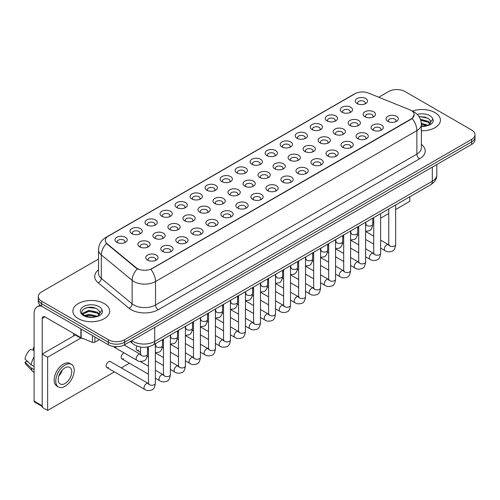<?xml version="1.0" encoding="UTF-8"?>
<svg xmlns="http://www.w3.org/2000/svg" width="500" height="500" viewBox="0 0 500 500"><rect width="100%" height="100%" fill="white"/><g stroke="black" fill="none" stroke-linecap="round" stroke-linejoin="round"><path stroke-width="0.75" d="M342.05 112.238L342.05 112.238A6.131 3.544 180 0 1 342.05 107.225A6.131 3.544 180 0 1 350.725 107.225A6.131 3.544 180 0 1 350.725 112.238A6.131 3.544 180 0 1 342.05 112.238M349.719 112.706A3.831 2.212 0 0 0 350.219 111.613A3.831 2.212 0 0 0 349.094 110.044A3.831 2.212 0 0 0 344.919 109.562A3.831 2.212 0 0 0 342.55 111.613A3.831 2.212 0 0 0 343.056 112.706M327.031 120.906L327.031 120.906A6.131 3.544 180 0 1 327.031 115.9A6.131 3.544 180 0 1 335.706 115.9A6.131 3.544 180 0 1 335.706 120.906A6.131 3.544 180 0 1 327.031 120.906M334.7 121.375A3.831 2.212 0 0 0 335.2 120.281A3.831 2.212 0 0 0 334.081 118.719A3.831 2.212 0 0 0 329.9 118.238A3.831 2.212 0 0 0 327.531 120.281A3.831 2.212 0 0 0 328.038 121.375M312.013 129.581L312.013 129.581A6.131 3.544 180 0 1 312.013 124.569A6.131 3.544 180 0 1 320.688 124.569A6.131 3.544 180 0 1 320.688 129.581A6.131 3.544 180 0 1 312.013 129.581M319.681 130.05A3.831 2.212 0 0 0 320.181 128.95A3.831 2.212 0 0 0 319.062 127.387A3.831 2.212 0 0 0 314.881 126.906A3.831 2.212 0 0 0 312.512 128.95A3.831 2.212 0 0 0 313.019 130.05M296.994 138.25L296.994 138.25A6.131 3.544 180 0 1 296.994 133.244A6.131 3.544 180 0 1 305.669 133.244A6.131 3.544 180 0 1 305.669 138.25A6.131 3.544 180 0 1 296.994 138.25M304.662 138.719A3.831 2.212 0 0 0 305.163 137.625A3.831 2.212 0 0 0 304.044 136.056A3.831 2.212 0 0 0 299.862 135.581A3.831 2.212 0 0 0 297.494 137.625A3.831 2.212 0 0 0 298 138.719M281.975 146.919L281.975 146.919A6.131 3.544 180 0 1 281.975 141.912A6.131 3.544 180 0 1 290.65 141.912A6.131 3.544 180 0 1 290.65 146.919A6.131 3.544 180 0 1 281.975 146.919M289.644 147.387A3.831 2.212 0 0 0 290.144 146.294A3.831 2.212 0 0 0 289.025 144.731A3.831 2.212 0 0 0 284.844 144.25A3.831 2.212 0 0 0 282.475 146.294A3.831 2.212 0 0 0 282.981 147.387M266.956 155.594L266.956 155.594A6.131 3.544 180 0 1 266.956 150.581A6.131 3.544 180 0 1 275.631 150.581A6.131 3.544 180 0 1 275.631 155.594A6.131 3.544 180 0 1 266.956 155.594M274.625 156.062A3.831 2.212 0 0 0 275.125 154.963A3.831 2.212 0 0 0 274.006 153.4A3.831 2.212 0 0 0 269.825 152.919A3.831 2.212 0 0 0 267.456 154.963A3.831 2.212 0 0 0 267.962 156.062M251.938 164.262L251.938 164.262A6.131 3.544 180 0 1 251.938 159.256A6.131 3.544 180 0 1 260.613 159.256A6.131 3.544 180 0 1 260.613 164.262A6.131 3.544 180 0 1 251.938 164.262M259.606 164.731A3.831 2.212 0 0 0 260.106 163.637A3.831 2.212 0 0 0 258.988 162.069A3.831 2.212 0 0 0 254.806 161.594A3.831 2.212 0 0 0 252.438 163.637A3.831 2.212 0 0 0 252.944 164.731M236.919 172.931L236.919 172.931A6.131 3.544 180 0 1 236.919 167.925A6.131 3.544 180 0 1 245.594 167.925A6.131 3.544 180 0 1 245.594 172.931A6.131 3.544 180 0 1 236.919 172.931M244.587 173.4A3.831 2.212 0 0 0 245.087 172.306A3.831 2.212 0 0 0 243.969 170.744A3.831 2.212 0 0 0 239.788 170.263A3.831 2.212 0 0 0 237.419 172.306A3.831 2.212 0 0 0 237.925 173.4M221.9 181.606L221.9 181.606A6.131 3.544 180 0 1 221.9 176.594A6.131 3.544 180 0 1 230.575 176.594A6.131 3.544 180 0 1 230.575 181.606A6.131 3.544 180 0 1 221.9 181.606M229.569 182.075A3.831 2.212 0 0 0 230.069 180.975A3.831 2.212 0 0 0 228.95 179.412A3.831 2.212 0 0 0 224.769 178.931A3.831 2.212 0 0 0 222.406 180.975A3.831 2.212 0 0 0 222.906 182.075M206.881 190.275L206.881 190.275A6.131 3.544 180 0 1 206.881 185.269A6.131 3.544 180 0 1 215.556 185.269A6.131 3.544 180 0 1 215.556 190.275A6.131 3.544 180 0 1 206.881 190.275M214.55 190.744A3.831 2.212 0 0 0 215.05 189.65A3.831 2.212 0 0 0 213.931 188.081A3.831 2.212 0 0 0 209.75 187.606A3.831 2.212 0 0 0 207.387 189.65A3.831 2.212 0 0 0 207.887 190.744M191.863 198.944L191.863 198.944A6.131 3.544 180 0 1 191.863 193.938A6.131 3.544 180 0 1 200.538 193.938A6.131 3.544 180 0 1 200.538 198.944A6.131 3.544 180 0 1 191.863 198.944M199.531 199.412A3.831 2.212 0 0 0 200.031 198.319A3.831 2.212 0 0 0 198.912 196.756A3.831 2.212 0 0 0 194.731 196.275A3.831 2.212 0 0 0 192.369 198.319A3.831 2.212 0 0 0 192.869 199.412M176.844 207.619L176.844 207.619A6.131 3.544 180 0 1 176.844 202.606A6.131 3.544 180 0 1 185.519 202.606A6.131 3.544 180 0 1 185.519 207.619A6.131 3.544 180 0 1 176.844 207.619M184.513 208.088A3.831 2.212 0 0 0 185.012 206.988A3.831 2.212 0 0 0 183.894 205.425A3.831 2.212 0 0 0 179.713 204.944A3.831 2.212 0 0 0 177.35 206.988A3.831 2.212 0 0 0 177.85 208.088M161.825 216.287L161.825 216.287A6.131 3.544 180 0 1 161.825 211.281A6.131 3.544 180 0 1 170.5 211.281A6.131 3.544 180 0 1 170.5 216.287A6.131 3.544 180 0 1 161.825 216.287M169.494 216.756A3.831 2.212 0 0 0 169.994 215.662A3.831 2.212 0 0 0 168.875 214.094A3.831 2.212 0 0 0 164.694 213.619A3.831 2.212 0 0 0 162.331 215.662A3.831 2.212 0 0 0 162.831 216.756M146.806 224.956L146.806 224.956A6.131 3.544 180 0 1 146.806 219.95A6.131 3.544 180 0 1 155.481 219.95A6.131 3.544 180 0 1 155.481 224.956A6.131 3.544 180 0 1 146.806 224.956M154.475 225.425A3.831 2.212 0 0 0 154.975 224.331A3.831 2.212 0 0 0 153.856 222.769A3.831 2.212 0 0 0 149.675 222.288A3.831 2.212 0 0 0 147.312 224.331A3.831 2.212 0 0 0 147.812 225.425M131.788 233.631L131.788 233.631A6.131 3.544 180 0 1 131.788 228.619A6.131 3.544 180 0 1 140.463 228.619A6.131 3.544 180 0 1 140.463 233.631A6.131 3.544 180 0 1 131.788 233.631M139.456 234.1A3.831 2.212 0 0 0 139.956 233.006A3.831 2.212 0 0 0 138.837 231.438A3.831 2.212 0 0 0 134.656 230.956A3.831 2.212 0 0 0 132.294 233.006A3.831 2.212 0 0 0 132.794 234.1M116.769 242.3L116.769 242.3A6.131 3.544 180 0 1 116.769 237.294A6.131 3.544 180 0 1 125.444 237.294A6.131 3.544 180 0 1 125.444 242.3A6.131 3.544 180 0 1 116.769 242.3M124.438 242.769A3.831 2.212 0 0 0 124.944 241.675A3.831 2.212 0 0 0 123.819 240.106A3.831 2.212 0 0 0 119.637 239.631A3.831 2.212 0 0 0 117.275 241.675A3.831 2.212 0 0 0 117.775 242.769M357.069 103.569A6.131 3.544 180 0 1 357.069 103.562A6.131 3.544 180 0 1 357.069 98.556A6.131 3.544 180 0 1 365.744 98.556A6.131 3.544 180 0 1 365.744 103.562A6.131 3.544 180 0 1 357.069 103.569M364.738 104.038A3.831 2.212 0 0 0 365.238 102.938A3.831 2.212 0 0 0 364.113 101.375A3.831 2.212 0 0 0 359.938 100.894A3.831 2.212 0 0 0 357.569 102.938A3.831 2.212 0 0 0 358.075 104.038M349.938 125.463L349.938 125.463A6.131 3.544 180 0 1 349.938 120.456A6.131 3.544 180 0 1 358.612 120.456A6.131 3.544 180 0 1 358.612 125.463A6.131 3.544 180 0 1 349.938 125.463M357.606 125.931A3.831 2.212 0 0 0 358.106 124.838A3.831 2.212 0 0 0 356.987 123.269A3.831 2.212 0 0 0 352.806 122.794A3.831 2.212 0 0 0 350.444 124.838A3.831 2.212 0 0 0 350.944 125.931M334.919 134.131L334.919 134.131A6.131 3.544 180 0 1 334.919 129.125A6.131 3.544 180 0 1 343.594 129.125A6.131 3.544 180 0 1 343.594 134.131A6.131 3.544 180 0 1 334.919 134.131M342.587 134.6A3.831 2.212 0 0 0 343.088 133.506A3.831 2.212 0 0 0 341.969 131.944A3.831 2.212 0 0 0 337.788 131.463A3.831 2.212 0 0 0 335.425 133.506A3.831 2.212 0 0 0 335.925 134.6M319.9 142.806L319.9 142.806A6.131 3.544 180 0 1 319.9 137.794A6.131 3.544 180 0 1 328.575 137.794A6.131 3.544 180 0 1 328.575 142.806A6.131 3.544 180 0 1 319.9 142.806M327.569 143.275A3.831 2.212 0 0 0 328.069 142.175A3.831 2.212 0 0 0 326.95 140.612A3.831 2.212 0 0 0 322.769 140.131A3.831 2.212 0 0 0 320.406 142.175A3.831 2.212 0 0 0 320.906 143.275M304.881 151.475L304.881 151.475A6.131 3.544 180 0 1 304.881 146.469A6.131 3.544 180 0 1 313.556 146.469A6.131 3.544 180 0 1 313.556 151.475A6.131 3.544 180 0 1 304.881 151.475M312.55 151.944A3.831 2.212 0 0 0 313.05 150.85A3.831 2.212 0 0 0 311.931 149.281A3.831 2.212 0 0 0 307.75 148.806A3.831 2.212 0 0 0 305.387 150.85A3.831 2.212 0 0 0 305.887 151.944M289.862 160.144L289.862 160.144A6.131 3.544 180 0 1 289.862 155.137A6.131 3.544 180 0 1 298.538 155.137A6.131 3.544 180 0 1 298.538 160.144A6.131 3.544 180 0 1 289.862 160.144M297.531 160.613A3.831 2.212 0 0 0 298.031 159.519A3.831 2.212 0 0 0 296.913 157.956A3.831 2.212 0 0 0 292.731 157.475A3.831 2.212 0 0 0 290.369 159.519A3.831 2.212 0 0 0 290.869 160.613M274.844 168.819L274.844 168.819A6.131 3.544 180 0 1 274.844 163.806A6.131 3.544 180 0 1 283.519 163.806A6.131 3.544 180 0 1 283.519 168.819A6.131 3.544 180 0 1 274.844 168.819M282.512 169.288A3.831 2.212 0 0 0 283.012 168.188A3.831 2.212 0 0 0 281.894 166.625A3.831 2.212 0 0 0 277.712 166.144A3.831 2.212 0 0 0 275.35 168.188A3.831 2.212 0 0 0 275.85 169.288M259.825 177.488L259.825 177.488A6.131 3.544 180 0 1 259.825 172.481A6.131 3.544 180 0 1 268.5 172.481A6.131 3.544 180 0 1 268.5 177.488A6.131 3.544 180 0 1 259.825 177.488M267.494 177.956A3.831 2.212 0 0 0 268 176.863A3.831 2.212 0 0 0 266.875 175.294A3.831 2.212 0 0 0 262.694 174.819A3.831 2.212 0 0 0 260.331 176.863A3.831 2.212 0 0 0 260.831 177.956M244.806 186.156L244.806 186.156A6.131 3.544 180 0 1 244.806 181.15A6.131 3.544 180 0 1 253.481 181.15A6.131 3.544 180 0 1 253.481 186.156A6.131 3.544 180 0 1 244.806 186.156M252.475 186.625A3.831 2.212 0 0 0 252.981 185.531A3.831 2.212 0 0 0 251.856 183.969A3.831 2.212 0 0 0 247.675 183.487A3.831 2.212 0 0 0 245.312 185.531A3.831 2.212 0 0 0 245.812 186.625M229.788 194.831L229.788 194.831A6.131 3.544 180 0 1 229.788 189.819A6.131 3.544 180 0 1 238.463 189.819A6.131 3.544 180 0 1 238.463 194.831A6.131 3.544 180 0 1 229.788 194.831M237.456 195.3A3.831 2.212 0 0 0 237.963 194.206A3.831 2.212 0 0 0 236.838 192.638A3.831 2.212 0 0 0 232.656 192.156A3.831 2.212 0 0 0 230.294 194.206A3.831 2.212 0 0 0 230.794 195.3M214.769 203.5L214.769 203.5A6.131 3.544 180 0 1 214.769 198.494A6.131 3.544 180 0 1 223.444 198.494A6.131 3.544 180 0 1 223.444 203.5A6.131 3.544 180 0 1 214.769 203.5M222.438 203.969A3.831 2.212 0 0 0 222.944 202.875A3.831 2.212 0 0 0 221.819 201.306A3.831 2.212 0 0 0 217.638 200.831A3.831 2.212 0 0 0 215.275 202.875A3.831 2.212 0 0 0 215.775 203.969M199.75 212.169L199.75 212.169A6.131 3.544 180 0 1 199.75 207.162A6.131 3.544 180 0 1 208.425 207.162A6.131 3.544 180 0 1 208.425 212.169A6.131 3.544 180 0 1 199.75 212.169M207.419 212.644A3.831 2.212 0 0 0 207.925 211.544A3.831 2.212 0 0 0 206.8 209.981A3.831 2.212 0 0 0 202.619 209.5A3.831 2.212 0 0 0 200.256 211.544A3.831 2.212 0 0 0 200.756 212.644M184.731 220.844L184.731 220.844A6.131 3.544 180 0 1 184.731 215.831A6.131 3.544 180 0 1 193.406 215.831A6.131 3.544 180 0 1 193.406 220.844A6.131 3.544 180 0 1 184.731 220.844M192.4 221.312A3.831 2.212 0 0 0 192.906 220.219A3.831 2.212 0 0 0 191.781 218.65A3.831 2.212 0 0 0 187.6 218.169A3.831 2.212 0 0 0 185.238 220.219A3.831 2.212 0 0 0 185.738 221.312M169.713 229.513L169.713 229.513A6.131 3.544 180 0 1 169.713 224.506A6.131 3.544 180 0 1 178.388 224.506A6.131 3.544 180 0 1 178.388 229.513A6.131 3.544 180 0 1 169.713 229.513M177.381 229.981A3.831 2.212 0 0 0 177.887 228.888A3.831 2.212 0 0 0 176.762 227.319A3.831 2.212 0 0 0 172.581 226.844A3.831 2.212 0 0 0 170.219 228.888A3.831 2.212 0 0 0 170.719 229.981M154.694 238.181L154.694 238.181A6.131 3.544 180 0 1 154.694 233.175A6.131 3.544 180 0 1 163.369 233.175A6.131 3.544 180 0 1 163.369 238.181A6.131 3.544 180 0 1 154.694 238.181M162.362 238.656A3.831 2.212 0 0 0 162.869 237.556A3.831 2.212 0 0 0 161.744 235.994A3.831 2.212 0 0 0 157.569 235.512A3.831 2.212 0 0 0 155.2 237.556A3.831 2.212 0 0 0 155.7 238.656M139.675 246.856L139.675 246.856A6.131 3.544 180 0 1 139.675 241.844A6.131 3.544 180 0 1 148.35 241.844A6.131 3.544 180 0 1 148.35 246.856A6.131 3.544 180 0 1 139.675 246.856M147.344 247.325A3.831 2.212 0 0 0 147.85 246.231A3.831 2.212 0 0 0 146.725 244.662A3.831 2.212 0 0 0 142.55 244.181A3.831 2.212 0 0 0 140.181 246.231A3.831 2.212 0 0 0 140.681 247.325M364.956 116.794L364.956 116.794A6.131 3.544 180 0 1 364.956 111.781A6.131 3.544 180 0 1 373.631 111.781A6.131 3.544 180 0 1 373.631 116.794A6.131 3.544 180 0 1 364.956 116.794M372.625 117.263A3.831 2.212 0 0 0 373.125 116.163A3.831 2.212 0 0 0 372.006 114.6A3.831 2.212 0 0 0 367.825 114.119A3.831 2.212 0 0 0 365.462 116.163A3.831 2.212 0 0 0 365.962 117.263M372.844 130.019L372.844 130.019A6.131 3.544 180 0 1 372.844 125.006A6.131 3.544 180 0 1 381.519 125.006A6.131 3.544 180 0 1 381.519 130.019A6.131 3.544 180 0 1 372.844 130.019M380.513 130.488A3.831 2.212 0 0 0 381.019 129.388A3.831 2.212 0 0 0 379.894 127.825A3.831 2.212 0 0 0 375.712 127.344A3.831 2.212 0 0 0 373.35 129.388A3.831 2.212 0 0 0 373.85 130.488M357.825 138.688L357.825 138.688A6.131 3.544 180 0 1 357.825 133.681A6.131 3.544 180 0 1 366.5 133.681A6.131 3.544 180 0 1 366.5 138.688A6.131 3.544 180 0 1 357.825 138.688M365.494 139.156A3.831 2.212 0 0 0 366 138.062A3.831 2.212 0 0 0 364.875 136.494A3.831 2.212 0 0 0 360.694 136.019A3.831 2.212 0 0 0 358.331 138.062A3.831 2.212 0 0 0 358.831 139.156M342.806 147.356L342.806 147.356A6.131 3.544 180 0 1 342.806 142.35A6.131 3.544 180 0 1 351.481 142.35A6.131 3.544 180 0 1 351.481 147.356A6.131 3.544 180 0 1 342.806 147.356M350.475 147.825A3.831 2.212 0 0 0 350.981 146.731A3.831 2.212 0 0 0 349.856 145.169A3.831 2.212 0 0 0 345.675 144.688A3.831 2.212 0 0 0 343.312 146.731A3.831 2.212 0 0 0 343.812 147.825M327.788 156.031L327.788 156.031A6.131 3.544 180 0 1 327.788 151.019A6.131 3.544 180 0 1 336.463 151.019A6.131 3.544 180 0 1 336.463 156.031A6.131 3.544 180 0 1 327.788 156.031M335.456 156.5A3.831 2.212 0 0 0 335.962 155.406A3.831 2.212 0 0 0 334.837 153.837A3.831 2.212 0 0 0 330.656 153.356A3.831 2.212 0 0 0 328.294 155.406A3.831 2.212 0 0 0 328.794 156.5M312.769 164.7L312.769 164.7A6.131 3.544 180 0 1 312.769 159.694A6.131 3.544 180 0 1 321.444 159.694A6.131 3.544 180 0 1 321.444 164.7A6.131 3.544 180 0 1 312.769 164.7M320.438 165.169A3.831 2.212 0 0 0 320.944 164.075A3.831 2.212 0 0 0 319.819 162.506A3.831 2.212 0 0 0 315.637 162.031A3.831 2.212 0 0 0 313.275 164.075A3.831 2.212 0 0 0 313.775 165.169M297.75 173.369L297.75 173.369A6.131 3.544 180 0 1 297.75 168.363A6.131 3.544 180 0 1 306.425 168.363A6.131 3.544 180 0 1 306.425 173.369A6.131 3.544 180 0 1 297.75 173.369M305.419 173.844A3.831 2.212 0 0 0 305.925 172.744A3.831 2.212 0 0 0 304.8 171.181A3.831 2.212 0 0 0 300.625 170.7A3.831 2.212 0 0 0 298.256 172.744A3.831 2.212 0 0 0 298.756 173.844M282.731 182.044L282.731 182.044A6.131 3.544 180 0 1 282.731 177.031A6.131 3.544 180 0 1 291.406 177.031A6.131 3.544 180 0 1 291.406 182.044A6.131 3.544 180 0 1 282.731 182.044M290.4 182.512A3.831 2.212 0 0 0 290.906 181.419A3.831 2.212 0 0 0 289.781 179.85A3.831 2.212 0 0 0 285.606 179.369A3.831 2.212 0 0 0 283.238 181.419A3.831 2.212 0 0 0 283.738 182.512M267.712 190.712L267.712 190.712A6.131 3.544 180 0 1 267.712 185.706A6.131 3.544 180 0 1 276.388 185.706A6.131 3.544 180 0 1 276.388 190.712A6.131 3.544 180 0 1 267.712 190.712M275.381 191.181A3.831 2.212 0 0 0 275.887 190.087A3.831 2.212 0 0 0 274.762 188.519A3.831 2.212 0 0 0 270.587 188.044A3.831 2.212 0 0 0 268.219 190.087A3.831 2.212 0 0 0 268.719 191.181M252.694 199.381L252.694 199.381A6.131 3.544 180 0 1 252.694 194.375A6.131 3.544 180 0 1 261.369 194.375A6.131 3.544 180 0 1 261.369 199.381A6.131 3.544 180 0 1 252.694 199.381M260.363 199.856A3.831 2.212 0 0 0 260.869 198.756A3.831 2.212 0 0 0 259.744 197.194A3.831 2.212 0 0 0 255.569 196.713A3.831 2.212 0 0 0 253.2 198.756A3.831 2.212 0 0 0 253.7 199.856M237.675 208.056L237.675 208.056A6.131 3.544 180 0 1 237.675 203.044A6.131 3.544 180 0 1 246.35 203.044A6.131 3.544 180 0 1 246.35 208.056A6.131 3.544 180 0 1 237.675 208.056M245.344 208.525A3.831 2.212 0 0 0 245.85 207.431A3.831 2.212 0 0 0 244.725 205.863A3.831 2.212 0 0 0 240.55 205.381A3.831 2.212 0 0 0 238.181 207.431A3.831 2.212 0 0 0 238.681 208.525M222.656 216.725L222.656 216.725A6.131 3.544 180 0 1 222.656 211.719A6.131 3.544 180 0 1 231.331 211.719A6.131 3.544 180 0 1 231.331 216.725A6.131 3.544 180 0 1 222.656 216.725M230.325 217.194A3.831 2.212 0 0 0 230.831 216.1A3.831 2.212 0 0 0 229.706 214.537A3.831 2.212 0 0 0 225.531 214.056A3.831 2.212 0 0 0 223.162 216.1A3.831 2.212 0 0 0 223.663 217.194M207.638 225.394L207.638 225.394A6.131 3.544 180 0 1 207.638 220.387A6.131 3.544 180 0 1 216.312 220.387A6.131 3.544 180 0 1 216.312 225.394A6.131 3.544 180 0 1 207.638 225.394M215.306 225.869A3.831 2.212 0 0 0 215.812 224.769A3.831 2.212 0 0 0 214.688 223.206A3.831 2.212 0 0 0 210.512 222.725A3.831 2.212 0 0 0 208.144 224.769A3.831 2.212 0 0 0 208.644 225.869M192.619 234.069L192.619 234.069A6.131 3.544 180 0 1 192.619 229.056A6.131 3.544 180 0 1 201.294 229.056A6.131 3.544 180 0 1 201.294 234.069A6.131 3.544 180 0 1 192.619 234.069M200.287 234.537A3.831 2.212 0 0 0 200.794 233.444A3.831 2.212 0 0 0 199.669 231.875A3.831 2.212 0 0 0 195.494 231.394A3.831 2.212 0 0 0 193.125 233.444A3.831 2.212 0 0 0 193.625 234.537M177.6 242.738L177.6 242.738A6.131 3.544 180 0 1 177.6 237.731A6.131 3.544 180 0 1 186.275 237.731A6.131 3.544 180 0 1 186.275 242.738A6.131 3.544 180 0 1 177.6 242.738M185.269 243.206A3.831 2.212 0 0 0 185.775 242.113A3.831 2.212 0 0 0 184.65 240.55A3.831 2.212 0 0 0 180.475 240.069A3.831 2.212 0 0 0 178.106 242.113A3.831 2.212 0 0 0 178.606 243.206M162.581 251.412A6.131 3.544 180 0 1 162.581 251.406A6.131 3.544 180 0 1 162.581 246.4A6.131 3.544 180 0 1 171.256 246.4A6.131 3.544 180 0 1 171.256 251.406A6.131 3.544 180 0 1 162.581 251.412M170.25 251.881A3.831 2.212 0 0 0 170.756 250.781A3.831 2.212 0 0 0 169.631 249.219A3.831 2.212 0 0 0 165.456 248.738A3.831 2.212 0 0 0 163.088 250.781A3.831 2.212 0 0 0 163.588 251.881M147.562 260.081L147.562 260.081A6.131 3.544 180 0 1 147.562 255.069A6.131 3.544 180 0 1 156.237 255.069A6.131 3.544 180 0 1 156.244 260.081A6.131 3.544 180 0 1 147.562 260.081M155.231 260.55A3.831 2.212 0 0 0 155.738 259.456A3.831 2.212 0 0 0 154.613 257.887A3.831 2.212 0 0 0 150.438 257.406A3.831 2.212 0 0 0 148.069 259.456A3.831 2.212 0 0 0 148.569 260.55M387.863 121.344L387.863 121.344A6.131 3.544 180 0 1 387.863 116.337A6.131 3.544 180 0 1 396.538 116.337A6.131 3.544 180 0 1 396.538 121.344A6.131 3.544 180 0 1 387.863 121.344M395.531 121.812A3.831 2.212 0 0 0 396.037 120.719A3.831 2.212 0 0 0 394.913 119.156A3.831 2.212 0 0 0 390.731 118.675A3.831 2.212 0 0 0 388.369 120.719A3.831 2.212 0 0 0 388.869 121.812M409.794 109.781A10.35 5.975 180 0 1 411.175 110.45A10.35 5.975 180 0 1 414.206 114.681A10.35 5.975 180 0 1 411.175 118.906L152.012 268.531A10.35 5.975 180 0 1 136.213 267.731L107.188 243.8A10.35 5.975 180 0 1 105.312 240.369A10.35 5.975 180 0 1 108.344 236.144L355.081 93.694A10.35 5.975 180 0 1 368.338 93.025L409.794 109.781M435.031 112.644A18.4 10.625 0 0 0 412.35 111.119A18.4 10.625 0 0 1 435.031 112.644A18.4 10.625 0 0 1 440.425 120.156A18.4 10.625 0 0 0 435.031 112.644M104.3 303.594A18.4 10.625 0 0 0 84.244 301.288A18.4 10.625 0 0 0 72.881 311.106A18.4 10.625 0 0 0 78.275 318.619A18.4 10.625 0 0 0 98.331 320.919A18.4 10.625 0 0 0 109.688 311.106A18.4 10.625 0 0 0 104.3 303.594A18.4 10.625 0 0 0 84.244 301.288A18.4 10.625 0 0 0 72.881 311.106A18.4 10.625 0 0 0 78.275 318.619A18.4 10.625 0 0 0 98.331 320.919A18.4 10.625 0 0 0 109.688 311.106A18.4 10.625 0 0 0 104.3 303.594M414.206 114.681L412.181 118.481L411.175 119.213L150.844 269.363A13.419 7.75 60 0 1 155.538 281.525A15.337 8.856 180 0 1 133.85 281.525A15.337 8.856 180 0 1 132.131 280.344L101.312 254.931A15.337 8.856 180 0 1 98.544 249.856L98.544 273.331A15.337 8.856 0 0 0 101.312 278.412L132.131 303.819A15.337 8.856 0 0 0 133.85 305A15.337 8.856 0 0 0 155.538 305L416.869 154.119A15.337 8.856 0 0 0 421.362 147.863L421.362 124.381A15.337 8.856 180 0 1 416.869 130.644A13.419 7.75 -120 0 0 412.181 118.481M98.544 259.025L41.675 291.856A11.5 6.637 0 0 0 38.306 296.55L38.306 301.556A11.5 6.637 0 0 0 41.675 306.25L108.362 344.756L108.362 342.25A11.5 6.637 0 0 0 124.631 342.25L471.631 141.912A11.5 6.637 0 0 0 475 137.219A11.5 6.637 0 0 1 471.631 141.912L124.631 342.25A11.5 6.637 0 0 1 108.362 342.25L41.675 303.75L108.362 342.25L108.362 339.744A11.5 6.637 0 0 0 124.631 339.744L471.631 139.406A11.5 6.637 0 0 0 475 134.713A11.5 6.637 0 0 0 471.631 130.019L404.944 91.512A11.5 6.637 0 0 0 388.675 91.512L378.762 97.238M38.306 299.05A11.5 6.637 0 0 0 41.675 303.75A11.5 6.637 0 0 1 38.306 299.05M138.537 269.363L136.213 268.188L106.487 243.55A13.419 8.975 129.5 0 0 101.312 254.931L101.312 278.412A3.831 2.562 -50.5 0 1 98.175 282.812A19.169 11.069 180 0 1 98.544 269.825M421.362 130.775A18.4 10.625 0 0 0 440.425 120.156A18.4 10.625 0 0 1 421.362 130.775M38.306 296.55A11.5 6.637 0 0 0 41.675 301.244L108.362 339.744M108.362 344.756A11.5 6.637 0 0 0 124.631 344.756L471.631 144.419A11.5 6.637 0 0 0 475 139.719L475 134.713M421.362 126.206L426.969 125.806L429.4 125.1C431.744 123.9 433.038 122.4 433.3 120.6L432.819 119.044L430.688 122.037A8.669 5.006 0 0 0 429.706 119.725L428.156 118.312L418.9 116.425M430.556 122.631L428.444 125.181M421.319 123.263L428.237 125.325M421.362 124.256L427.275 125.738M420.412 119.294L428.15 121.287L430.163 123.387M420.75 120.281L428.15 122.287L429.831 123.856M429.706 119.725L430.681 122.156M419.038 116.625L426.087 117.238M420.819 120.506L426 121.188M421.362 124.481L426 125.162M74.481 333.956A19.169 11.069 0 0 0 77.731 336.463A19.169 11.069 0 0 0 83.625 338.781M99.825 313.581L99.956 312.981A8.669 5.006 0 0 0 98.975 310.675L97.425 309.256C89.431 303.606 76.125 310.981 84.338 315.363C87.694 317.181 91.656 317.644 96.231 316.756L98.669 316.044C101.006 314.844 102.306 313.344 102.562 311.55L102.081 309.994L97.706 316.131M84.594 315.512L89.044 314.256L97.506 316.275M95.269 316.112L88.362 315.519L85.619 316.019L89.044 315.25L96.544 316.688M82.656 313.906L82.912 313.156L89.044 310.281L97.413 312.238L99.431 314.337M82.894 314.194L89.044 311.275L97.413 313.231L99.094 314.806M98.975 310.675L99.95 313.1M84.963 308.256L88.362 307.569L95.356 308.188M85.606 312.044L88.362 311.544L95.269 312.137M94.875 336.969L94.875 342.212L99.419 339.588M41.544 306.175A15.337 8.856 -120 0 0 37.262 306.744A15.337 8.856 -120 0 0 34.087 313.769L34.087 401.1L42.219 405.8L42.219 318.463A3.831 2.212 60 0 1 43.012 316.706A3.831 2.212 60 0 1 44.931 316.894L80.869 337.644L80.869 328.881M42.219 406.444L34.481 401.981A1.919 1.106 -60 0 1 34.087 401.1M73.662 335.931L73.662 333.488M42.219 405.8A1.919 1.106 120 0 0 42.613 406.675M94.875 342.212A1.919 1.106 180 0 1 92.425 342.337L81.125 337.769A1.919 1.106 180 0 1 80.869 337.644M155.356 343.7L155.356 383.288C154.881 387.3 153.637 389.538 151.631 390.006C148.781 390.887 146.488 390.688 144.756 389.406A3.45 1.994 -60 0 1 144.225 386.644A3.45 1.994 -60 0 1 146.481 383.606A3.45 1.994 -60 0 1 146.637 383.519A3.45 1.994 -60 0 1 148.206 383.431L110.306 361.55A3.45 1.994 120 0 0 108.581 361.725A3.45 1.994 120 0 0 106.331 364.762A3.45 1.994 120 0 0 106.856 367.531A3.45 1.994 120 0 0 108.581 367.356M124.006 352.856A3.45 1.994 120 0 0 123.6 353.05A3.45 1.994 120 0 0 121.344 356.094A3.45 1.994 120 0 0 121.875 358.856A3.45 1.994 120 0 0 123.6 358.688M395.65 209.506L409.819 201.325L409.819 196.781M80.981 337.969L47.638 357.212L47.638 410.431L114.406 371.887M121.306 367.9L129.425 363.212M372.744 222.731L373.731 222.162M380.631 218.181L388.75 213.494M136.962 346.081A3.45 1.994 120 0 0 136.894 350.188A3.45 1.994 120 0 0 138.619 350.012M113.769 346.512A3.45 1.994 120 0 0 114.369 347.294A3.45 1.994 120 0 0 116.094 347.119M75.469 334.888L42.219 354.081L42.219 407.3L47.638 410.431M47.638 357.212L42.219 354.081M64.987 383.512A9.588 5.531 120 0 0 71.25 375.062A9.588 5.531 120 0 0 69.781 367.381A9.588 5.531 120 0 0 64.987 367.856A9.588 5.531 120 0 0 58.731 376.306A9.588 5.531 120 0 0 60.2 383.981A9.588 5.531 120 0 0 64.987 383.512M58.8 376.081A9.588 5.531 120 0 0 62.237 370.125M34.087 348.069L33.275 347.819L33.275 349.744L34.087 350.213M71.506 364.394L69.881 363.456A13.037 7.525 120 0 0 63.362 364.1A13.037 7.525 120 0 0 54.85 375.588A13.037 7.525 120 0 0 56.844 386.031L58.475 386.975A13.037 7.525 120 0 0 64.987 386.325A13.037 7.525 120 0 0 73.506 374.837A13.037 7.525 120 0 0 71.506 364.394A13.037 7.525 120 0 0 64.987 365.037A13.037 7.525 120 0 0 56.475 376.525A13.037 7.525 120 0 0 58.475 386.975M34.087 357.025A12.65 7.306 120 0 0 31.206 364.825L25 359.019A9.969 5.756 120 0 1 30.562 349.387L34.087 350.456M34.087 366.488L31.206 364.825M28.356 362.163L26.669 361.188L25 362.15L31.206 367.956L34.087 369.619M31.206 367.956A12.65 7.306 120 0 0 32.769 371.488A12.65 7.306 120 0 0 33.725 372.244L34.087 372.45M34.087 347.594A9.969 5.756 120 0 0 33.275 347.819M25 362.15A9.969 5.756 120 0 0 26.181 364.631L32.769 371.488M136.213 267.731L136.213 268.188M107.188 243.8L107.188 244.256M158.244 309.694A3.831 2.212 60 0 1 155.538 305L155.538 281.525L416.869 130.644L416.869 154.119A3.831 2.212 60 0 0 419.581 158.819L158.244 309.694A19.169 11.069 180 0 1 131.137 309.694A19.169 11.069 180 0 1 128.988 308.219L98.175 282.812M421.362 124.381C421.1 118.869 418.681 114.731 414.094 111.981L412.156 111.037A13.419 6.281 112 0 0 411.975 110.969M107.2 236.931A13.419 7.75 -120 0 0 105.812 237.45C101.225 240.206 98.8 244.338 98.544 249.856M105.812 237.45L353.956 94.188A13.419 7.75 60 0 1 354.969 93.756M137.356 268.9A13.419 8.975 129.5 0 0 132.131 280.344L132.131 303.819A3.831 2.562 -50.5 0 1 128.988 308.219M421.362 144.35A19.169 11.069 180 0 1 419.581 158.819M124.631 339.744L124.631 344.756M471.631 139.406L471.631 144.419M41.675 301.244L41.675 306.25M131.762 340.637A15.337 8.856 0 0 0 133.038 341.469A15.337 8.856 0 0 0 154.725 341.469L432.325 181.2A15.337 8.856 0 0 0 436.812 174.938C436.925 178.744 434.9 182 430.737 184.706L153.138 344.981A7.669 4.425 60 0 0 154.725 341.469L154.725 327.381M432.325 167.113L432.325 181.2A7.669 4.425 60 0 1 430.737 184.706M131.344 340.881A7.669 5.131 129.5 0 0 132.719 343.663L130.169 341.556M395.65 204.963L395.65 244.556A3.45 1.994 180 0 1 394.481 246.05A3.45 1.994 180 0 1 389.762 245.963A3.45 1.994 180 0 1 388.75 244.556L388.638 245.3L388.95 245.044M395.65 244.556C395.181 248.562 393.938 250.8 391.931 251.269C389.081 252.15 386.788 251.956 385.056 250.675A3.45 1.994 -60 0 1 384.525 247.913A3.45 1.994 -60 0 1 386.781 244.869A3.45 1.994 -60 0 1 386.931 244.788A3.45 1.994 -60 0 1 388.506 244.7L389.206 244.975M372.744 218.188L372.744 224.1A3.45 1.994 180 0 1 371.575 225.594A3.45 1.994 180 0 1 366.856 225.506A3.45 1.994 180 0 1 365.844 224.1L365.844 222.175M380.631 213.631L380.631 253.225A3.45 1.994 180 0 1 379.462 254.719A3.45 1.994 180 0 1 374.744 254.638A3.45 1.994 180 0 1 373.731 253.225L373.619 253.975L373.931 253.719M380.631 253.225C380.163 257.231 378.919 259.469 376.912 259.944C374.062 260.825 371.769 260.625 370.037 259.344A3.45 1.994 -60 0 1 369.506 256.581A3.45 1.994 -60 0 1 371.763 253.538A3.45 1.994 -60 0 1 371.912 253.456A3.45 1.994 -60 0 1 373.488 253.369L374.188 253.644M365.613 222.306L365.613 261.9A3.45 1.994 180 0 1 364.444 263.394A3.45 1.994 180 0 1 359.725 263.306A3.45 1.994 180 0 1 358.713 261.9L358.6 262.644L358.913 262.387M365.613 261.9C365.144 265.906 363.9 268.144 361.894 268.612C359.044 269.494 356.75 269.294 355.019 268.019A3.45 1.994 -60 0 1 354.487 265.25A3.45 1.994 -60 0 1 356.744 262.213A3.45 1.994 -60 0 1 356.894 262.125A3.45 1.994 -60 0 1 358.469 262.038L359.169 262.319M350.594 230.975L350.594 270.569A3.45 1.994 180 0 1 349.425 272.062A3.45 1.994 180 0 1 344.706 271.975A3.45 1.994 180 0 1 343.694 270.569L343.581 271.312L343.894 271.056M350.594 270.569C350.125 274.575 348.881 276.812 346.875 277.281C344.025 278.163 341.731 277.969 340 276.688A3.45 1.994 -60 0 1 339.469 273.925A3.45 1.994 -60 0 1 341.725 270.881A3.45 1.994 -60 0 1 341.875 270.8A3.45 1.994 -60 0 1 343.45 270.712L344.15 270.988M335.575 239.644L335.575 279.237A3.45 1.994 180 0 1 334.406 280.731A3.45 1.994 180 0 1 329.688 280.65A3.45 1.994 180 0 1 328.675 279.237L328.562 279.988L328.875 279.731M335.575 279.237C335.106 283.244 333.862 285.481 331.856 285.956C329.006 286.837 326.712 286.637 324.981 285.356A3.45 1.994 -60 0 1 324.45 282.594A3.45 1.994 -60 0 1 326.706 279.55A3.45 1.994 -60 0 1 326.856 279.469A3.45 1.994 -60 0 1 328.431 279.381L329.131 279.656M357.725 226.863L357.725 232.769A3.45 1.994 180 0 1 356.556 234.262A3.45 1.994 180 0 1 351.838 234.181A3.45 1.994 180 0 1 350.825 232.769L350.825 230.844M342.706 235.531L342.706 241.444A3.45 1.994 180 0 1 341.538 242.938A3.45 1.994 180 0 1 336.819 242.85A3.45 1.994 180 0 1 335.806 241.444L335.806 239.513M327.688 244.2L327.688 250.113A3.45 1.994 180 0 1 326.519 251.606A3.45 1.994 180 0 1 321.8 251.519A3.45 1.994 180 0 1 320.788 250.113L320.788 248.188M432.819 119.044A10.969 6.331 0 0 0 429.775 115.681A10.969 6.331 0 0 0 417.281 114.45M421.362 126.475A10.969 6.331 0 0 0 426.969 125.806M102.081 309.994A10.969 6.331 0 0 0 99.044 306.625A10.969 6.331 0 0 0 83.531 306.625A10.969 6.331 0 0 0 83.531 315.581A10.969 6.331 0 0 0 96.231 316.756M42.219 318.463L44.931 316.894M81.125 329.025L81.125 337.769M92.425 342.337L92.425 335.55M320.556 248.319L320.556 287.913A3.45 1.994 180 0 1 319.387 289.406A3.45 1.994 180 0 1 314.669 289.319A3.45 1.994 180 0 1 313.656 287.913L313.544 288.656L313.856 288.4M320.556 287.913C320.087 291.919 318.844 294.156 316.837 294.625C313.988 295.506 311.694 295.306 309.962 294.031A3.45 1.994 -60 0 1 309.431 291.262A3.45 1.994 -60 0 1 311.688 288.225A3.45 1.994 -60 0 1 311.837 288.144A3.45 1.994 -60 0 1 313.412 288.05L314.113 288.331M305.538 256.988L305.538 296.581A3.45 1.994 180 0 1 304.369 298.075A3.45 1.994 180 0 1 299.65 297.987A3.45 1.994 180 0 1 298.637 296.581L298.525 297.325L298.837 297.069M305.538 296.581C305.069 300.587 303.825 302.825 301.819 303.294C298.969 304.175 296.675 303.981 294.944 302.7A3.45 1.994 -60 0 1 294.413 299.938A3.45 1.994 -60 0 1 296.669 296.894A3.45 1.994 -60 0 1 296.819 296.812A3.45 1.994 -60 0 1 298.394 296.725L299.094 297M290.519 265.663L290.519 305.25A3.45 1.994 180 0 1 289.35 306.744A3.45 1.994 180 0 1 284.631 306.663A3.45 1.994 180 0 1 283.619 305.25L283.506 306L283.819 305.744M290.519 305.25C290.05 309.256 288.806 311.5 286.8 311.969C283.95 312.85 281.656 312.65 279.925 311.369A3.45 1.994 -60 0 1 279.394 308.606A3.45 1.994 -60 0 1 281.65 305.562A3.45 1.994 -60 0 1 281.8 305.481A3.45 1.994 -60 0 1 283.375 305.394L284.075 305.669M312.669 252.875L312.669 258.781A3.45 1.994 180 0 1 311.5 260.275A3.45 1.994 180 0 1 306.781 260.194A3.45 1.994 180 0 1 305.769 258.781L305.769 256.856M297.65 261.544L297.65 267.456A3.45 1.994 180 0 1 296.481 268.95A3.45 1.994 180 0 1 291.762 268.863A3.45 1.994 180 0 1 290.75 267.456L290.75 265.525M282.631 270.212L282.631 276.125A3.45 1.994 180 0 1 281.462 277.619A3.45 1.994 180 0 1 276.744 277.531A3.45 1.994 180 0 1 275.731 276.125L275.731 274.2M275.5 274.331L275.5 313.925A3.45 1.994 180 0 1 274.331 315.419A3.45 1.994 180 0 1 269.613 315.331A3.45 1.994 180 0 1 268.6 313.925L268.494 314.669L268.8 314.413M275.5 313.925C275.031 317.931 273.788 320.169 271.781 320.637C268.931 321.519 266.637 321.319 264.906 320.044A3.45 1.994 -60 0 1 264.375 317.275A3.45 1.994 -60 0 1 266.631 314.237A3.45 1.994 -60 0 1 266.781 314.156A3.45 1.994 -60 0 1 268.356 314.062L269.056 314.344M260.481 283L260.481 322.594A3.45 1.994 180 0 1 259.312 324.087A3.45 1.994 180 0 1 254.594 324A3.45 1.994 180 0 1 253.581 322.594L253.475 323.338L253.781 323.081M260.481 322.594C260.012 326.6 258.769 328.837 256.762 329.306C253.912 330.188 251.619 329.994 249.887 328.713A3.45 1.994 -60 0 1 249.356 325.95A3.45 1.994 -60 0 1 251.612 322.906A3.45 1.994 -60 0 1 251.762 322.825A3.45 1.994 -60 0 1 253.337 322.738L254.037 323.013M245.463 291.675L245.463 331.262A3.45 1.994 180 0 1 244.294 332.756A3.45 1.994 180 0 1 239.575 332.675A3.45 1.994 180 0 1 238.562 331.262L238.456 332.013L238.762 331.756M245.463 331.262C244.994 335.269 243.75 337.512 241.744 337.981C238.894 338.862 236.6 338.663 234.869 337.381A3.45 1.994 -60 0 1 234.338 334.619A3.45 1.994 -60 0 1 236.594 331.575A3.45 1.994 -60 0 1 236.744 331.494A3.45 1.994 -60 0 1 238.319 331.406L239.019 331.681M230.444 300.344L230.444 339.938A3.45 1.994 180 0 1 229.275 341.431A3.45 1.994 180 0 1 224.556 341.344A3.45 1.994 180 0 1 223.544 339.938L223.438 340.681L223.744 340.425M230.444 339.938C229.975 343.944 228.731 346.181 226.725 346.65C223.875 347.531 221.581 347.331 219.85 346.056A3.45 1.994 -60 0 1 219.319 343.288A3.45 1.994 -60 0 1 221.575 340.25A3.45 1.994 -60 0 1 221.725 340.169A3.45 1.994 -60 0 1 223.3 340.075L224 340.356M215.425 309.012L215.425 348.606A3.45 1.994 180 0 1 214.256 350.1A3.45 1.994 180 0 1 209.537 350.012A3.45 1.994 180 0 1 208.525 348.606L208.419 349.35L208.725 349.094M215.425 348.606C214.956 352.612 213.713 354.85 211.706 355.319C208.856 356.2 206.562 356.006 204.831 354.725A3.45 1.994 -60 0 1 204.3 351.962A3.45 1.994 -60 0 1 206.556 348.919A3.45 1.994 -60 0 1 206.706 348.837A3.45 1.994 -60 0 1 208.281 348.75L208.981 349.025M267.613 278.888L267.613 284.794A3.45 1.994 180 0 1 266.444 286.288A3.45 1.994 180 0 1 261.725 286.206A3.45 1.994 180 0 1 260.712 284.794L260.712 282.869M252.594 287.556L252.594 293.469A3.45 1.994 180 0 1 251.425 294.962A3.45 1.994 180 0 1 246.706 294.875A3.45 1.994 180 0 1 245.694 293.469L245.694 291.537M237.575 296.225L237.575 302.137A3.45 1.994 180 0 1 236.406 303.631A3.45 1.994 180 0 1 231.688 303.544A3.45 1.994 180 0 1 230.675 302.137L230.675 300.212M222.556 304.9L222.556 310.806A3.45 1.994 180 0 1 221.388 312.3A3.45 1.994 180 0 1 216.669 312.219A3.45 1.994 180 0 1 215.656 310.806L215.656 308.881M207.537 313.569L207.537 319.481A3.45 1.994 180 0 1 206.369 320.975A3.45 1.994 180 0 1 201.65 320.887A3.45 1.994 180 0 1 200.637 319.481L200.637 317.55M200.406 317.688L200.406 357.275A3.45 1.994 180 0 1 199.244 358.775A3.45 1.994 180 0 1 194.519 358.688A3.45 1.994 180 0 1 193.506 357.275L193.4 358.025L193.706 357.769M200.406 357.275C199.938 361.287 198.694 363.525 196.688 363.994C193.837 364.875 191.544 364.675 189.812 363.394A3.45 1.994 -60 0 1 189.281 360.631A3.45 1.994 -60 0 1 191.537 357.594A3.45 1.994 -60 0 1 191.688 357.506A3.45 1.994 -60 0 1 193.263 357.419L193.962 357.694M185.394 326.356L185.394 365.95A3.45 1.994 180 0 1 184.225 367.444A3.45 1.994 180 0 1 179.5 367.356A3.45 1.994 180 0 1 178.487 365.95L178.381 366.694L178.688 366.438M185.394 365.95C184.919 369.956 183.675 372.194 181.669 372.663C178.819 373.544 176.525 373.344 174.794 372.069A3.45 1.994 -60 0 1 174.262 369.3A3.45 1.994 -60 0 1 176.519 366.262A3.45 1.994 -60 0 1 176.669 366.181A3.45 1.994 -60 0 1 178.244 366.094L178.944 366.369M170.375 335.025L170.375 374.619A3.45 1.994 180 0 1 169.206 376.112A3.45 1.994 180 0 1 164.481 376.031A3.45 1.994 180 0 1 163.469 374.619L163.363 375.363L163.669 375.112M170.375 374.619C169.9 378.625 168.656 380.863 166.65 381.331C163.8 382.212 161.506 382.019 159.775 380.737A3.45 1.994 -60 0 1 159.244 377.975A3.45 1.994 -60 0 1 161.5 374.931A3.45 1.994 -60 0 1 161.65 374.85A3.45 1.994 -60 0 1 163.225 374.762L163.925 375.037M155.356 383.288A3.45 1.994 180 0 1 154.188 384.787A3.45 1.994 180 0 1 149.462 384.7A3.45 1.994 180 0 1 148.45 383.288L148.344 384.038L148.65 383.781M192.519 322.238L192.519 328.15A3.45 1.994 180 0 1 191.35 329.644A3.45 1.994 180 0 1 186.631 329.556A3.45 1.994 180 0 1 185.619 328.15L185.619 326.225M177.5 330.913L177.5 336.819A3.45 1.994 180 0 1 176.331 338.312A3.45 1.994 180 0 1 171.612 338.231A3.45 1.994 180 0 1 170.6 336.819L170.6 334.894M162.481 339.581L162.481 345.494A3.45 1.994 180 0 1 161.312 346.987A3.45 1.994 180 0 1 156.594 346.9A3.45 1.994 180 0 1 155.581 345.494L155.581 343.569M147.463 346.994L147.463 354.162A3.45 1.994 180 0 1 146.294 355.656A3.45 1.994 180 0 1 141.575 355.569A3.45 1.994 180 0 1 140.562 354.162L140.562 347.038M114.369 347.294L136.869 360.281A3.45 1.994 -60 0 1 136.337 357.519A3.45 1.994 -60 0 1 138.594 354.475A3.45 1.994 -60 0 1 138.744 354.394A3.45 1.994 -60 0 1 140.319 354.306L124.194 344.994M353.956 94.188L356.413 93.044M153.138 344.981C146.962 348.081 140.794 348.081 134.625 344.981L132.719 343.663M436.812 174.938L436.812 164.519M385.056 250.675L380.631 248.125M373.731 244.137L365.613 239.45M358.713 235.469L357.519 234.775M388.75 208.95L388.75 244.556M388.506 244.7L380.631 240.156M373.731 236.169L365.613 231.481M366.3 224.519L365.594 224.244M365.613 231.388L369.019 230.812C371.031 230.344 372.269 228.106 372.744 224.1M358.713 228.238L357.725 227.662M366.037 224.587L365.731 224.844L365.844 224.1M370.037 259.344L365.613 256.794M358.713 252.806L350.594 248.125M343.694 244.137L342.5 243.45M373.731 217.619L373.731 253.225M373.488 253.369L365.613 248.825M358.713 244.838L350.594 240.156M355.019 268.019L350.594 265.462M343.694 261.481L335.575 256.794M328.675 252.806L327.481 252.119M358.713 226.287L358.713 261.9M358.469 262.038L350.594 257.494M343.694 253.512L335.575 248.825M340 276.688L335.575 274.137M328.675 270.15L320.556 265.462M313.656 261.481L312.462 260.788M343.694 234.963L343.694 270.569M343.45 270.712L335.575 266.169M328.675 262.181L320.556 257.494M324.981 285.356L320.556 282.806M313.656 278.819L305.538 274.137M298.637 270.15L297.444 269.462M328.675 243.631L328.675 279.237M328.431 279.381L320.556 274.837M313.656 270.85L305.538 266.169M351.281 233.188L350.575 232.913M350.594 240.056L354 239.481C356.012 239.013 357.25 236.775 357.725 232.769M343.694 236.906L342.706 236.337M351.025 233.263L350.712 233.512L350.825 232.769M336.262 241.863L335.562 241.581M335.575 248.725L338.981 248.156C340.994 247.688 342.231 245.45 342.706 241.444M328.675 245.575L327.688 245.006M336.006 241.931L335.694 242.188L335.806 241.444M321.244 250.531L320.544 250.256M320.556 257.4L323.963 256.825C325.975 256.356 327.212 254.119 327.688 250.113M313.656 254.25L312.669 253.675M320.988 250.6L320.675 250.856L320.788 250.113M37.262 306.744L40.094 305.113M309.962 294.031L305.538 291.475M298.637 287.494L290.519 282.806M283.619 278.819L282.425 278.131M313.656 252.3L313.656 287.913M313.412 288.05L305.538 283.506M298.637 279.525L290.519 274.837M294.944 302.7L290.519 300.15M283.619 296.163L275.5 291.475M268.6 287.494L267.406 286.8M298.637 260.975L298.637 296.581M298.394 296.725L290.519 292.181M283.619 288.194L275.5 283.506M279.925 311.369L275.5 308.819M268.6 304.831L260.481 300.15M253.581 296.163L252.387 295.475M283.619 269.644L283.619 305.25M283.375 305.394L275.5 300.85M268.6 296.869L260.481 292.181M306.225 259.2L305.525 258.925M305.538 266.069L308.944 265.5C310.956 265.025 312.194 262.787 312.669 258.781M298.637 262.919L297.65 262.35M305.969 259.275L305.656 259.525L305.769 258.781M291.206 267.875L290.506 267.594M290.519 274.738L293.931 274.169C295.938 273.7 297.175 271.462 297.65 267.456M283.619 271.588L282.631 271.019M290.95 267.944L290.637 268.2L290.75 267.456M276.188 276.544L275.487 276.269M275.5 283.412L278.913 282.838C280.919 282.369 282.156 280.131 282.631 276.125M268.6 280.262L267.613 279.694M275.931 276.613L275.619 276.869L275.731 276.125M264.906 320.044L260.481 317.488M253.581 313.506L245.463 308.819M238.562 304.831L237.369 304.144M268.6 278.312L268.6 313.925M268.356 314.062L260.481 309.519M253.581 305.538L245.463 300.85M249.887 328.713L245.463 326.163M238.562 322.175L230.444 317.488M223.544 313.506L222.35 312.819M253.581 286.988L253.581 322.594M253.337 322.738L245.463 318.194M238.562 314.206L230.444 309.519M234.869 337.381L230.444 334.831M223.544 330.85L215.425 326.163M208.525 322.175L207.331 321.488M238.562 295.656L238.562 331.262M238.319 331.406L230.444 326.863M223.544 322.881L215.425 318.194M219.85 346.056L215.425 343.5M208.525 339.519L200.406 334.831M193.506 330.85L192.312 330.156M223.544 304.325L223.544 339.938M223.3 340.075L215.425 335.531M208.525 331.55L200.406 326.863M204.831 354.725L200.406 352.175M193.506 348.188L185.394 343.5M178.487 339.519L177.294 338.831M208.525 313L208.525 348.606M208.281 348.75L200.406 344.206M193.506 340.219L185.394 335.531M261.169 285.212L260.469 284.938M260.481 292.081L263.894 291.512C265.9 291.038 267.137 288.8 267.613 284.794M253.581 288.931L252.594 288.363M260.912 285.287L260.6 285.544L260.712 284.794M246.15 293.888L245.45 293.606M245.463 300.75L248.875 300.181C250.881 299.713 252.125 297.475 252.594 293.469M238.562 297.6L237.575 297.031M245.894 293.956L245.581 294.212L245.694 293.469M231.131 302.556L230.431 302.281M230.444 309.425L233.856 308.85C235.863 308.381 237.106 306.144 237.575 302.137M223.544 306.275L222.556 305.706M230.875 302.625L230.562 302.881L230.675 302.137M216.112 311.225L215.413 310.95M215.425 318.094L218.837 317.525C220.844 317.05 222.087 314.812 222.556 310.806M208.525 314.944L207.537 314.375M215.856 311.3L215.544 311.556L215.656 310.806M201.094 319.9L200.394 319.619M200.406 326.763L203.819 326.194C205.825 325.725 207.069 323.488 207.537 319.481M193.506 323.619L192.519 323.044M200.837 319.969L200.525 320.225L200.637 319.481M189.812 363.394L185.394 360.844M178.487 356.863L170.375 352.175M163.469 348.188L162.275 347.5M193.506 321.669L193.506 357.275M193.263 357.419L185.394 352.875M178.487 348.894L170.375 344.206M174.794 372.069L170.375 369.513M163.469 365.531L155.356 360.844M148.45 356.863L147.256 356.169M140.562 352.306L136.894 350.188M178.487 330.337L178.487 365.95M178.244 366.094L170.375 361.544M163.469 357.562L155.356 352.875M159.775 380.737L155.356 378.188M148.45 374.2L121.875 358.856M163.469 339.012L163.469 374.619M163.225 374.762L155.356 370.219M148.45 366.231L140.125 361.425M144.756 389.406L106.856 367.531M148.45 346.788L148.45 383.288M148.206 383.431L148.906 383.706M186.075 328.569L185.375 328.294M185.394 335.438L188.8 334.862C190.806 334.394 192.05 332.156 192.519 328.15M178.487 332.287L177.5 331.719M185.819 328.638L185.506 328.894L185.619 328.15M171.056 337.238L170.356 336.962M170.375 344.106L173.781 343.537C175.787 343.069 177.031 340.825 177.5 336.819M163.469 340.956L162.481 340.387M170.8 337.312L170.487 337.569L170.6 336.819M156.037 345.913L155.338 345.631M155.356 352.775L158.763 352.206C160.769 351.737 162.013 349.5 162.481 345.494M148.45 349.631L147.463 349.056M155.781 345.981L155.469 346.238L155.581 345.494M141.019 354.581L140.319 354.306M136.869 360.281C138.569 361.556 140.856 361.756 143.744 360.875C145.75 360.406 146.994 358.169 147.463 354.162M140.762 354.65L140.45 354.906L140.562 354.162"/></g></svg>
